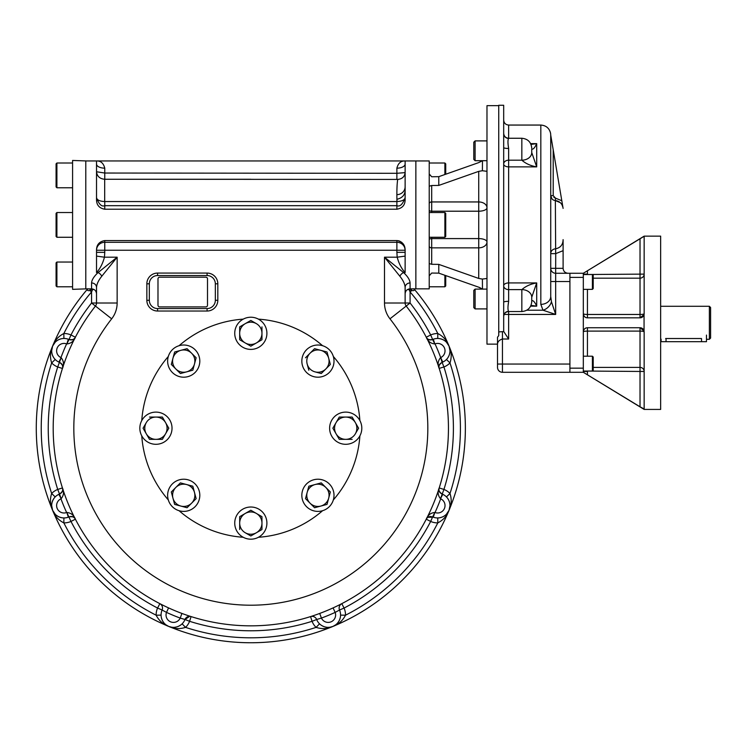 <?xml version="1.0" encoding="UTF-8"?>
<svg xmlns="http://www.w3.org/2000/svg" width="748" height="748" viewBox="0 0 748 748"><rect width="100%" height="100%" fill="white"/><g stroke="black" fill="none" stroke-linecap="round" stroke-linejoin="round"><path stroke-width="1.12" d="M166.037 624.889L168.721 626.422A214.545 214.545 0 0 1 87.366 289.242A214.545 214.545 0 0 0 103.383 584.057A214.545 214.545 0 0 0 398.637 583.702A214.545 214.545 0 0 0 413.943 288.85A214.545 214.545 0 0 1 332.925 626.422A214.545 214.545 0 0 0 413.943 288.85M709.366 306.278L709.366 339.293L710.6 338.049L710.6 307.522L709.366 306.278L660.652 306.278M665.626 338.526C659.24 339.358 659.24 339.358 665.626 338.526L701.521 338.526C707.907 339.358 707.907 339.358 701.521 338.526L701.521 341.686L706.477 341.686L706.477 335.085M583.318 313.908A4.123 4.123 0 0 1 583.318 313.711L583.318 372.298L644.15 409.427L660.652 409.427L660.652 236.144L644.15 236.144L583.318 273.272L583.318 313.711A4.123 0.757 180 0 0 587.442 314.469L640.026 314.469A4.123 0.757 0 0 0 644.15 313.711L644.056 314.609L640.026 317.835A4.123 4.123 0 0 0 641.943 317.358M587.442 274.516L644.15 274.114A4.123 4.058 -0 0 1 640.026 278.172L640.026 238.79L583.318 273.272L569.911 273.272L569.911 372.298L502.45 372.298A4.955 4.955 0 0 1 497.504 367.343L497.504 344.781L497.504 364.042L502.45 364.042L502.45 372.298A4.955 4.955 0 0 1 497.504 367.343M585.142 373.411L587.442 374.804L583.318 372.298L569.911 372.298M643.822 330.242A4.123 4.123 0 0 1 644.056 330.962L644.15 331.86A4.123 0.757 0 0 0 640.026 331.102L640.026 327.736A4.123 4.123 0 0 1 640.643 327.783M640.709 327.792A4.123 4.123 0 0 1 642.186 328.353M642.242 328.381A4.123 4.123 0 0 1 643.009 329.008M642.504 317.002A4.123 4.123 0 0 0 643.57 315.824M643.626 315.731A4.123 4.123 0 0 0 644.093 314.403M644.103 314.366A4.123 4.123 0 0 0 644.15 313.711L644.15 236.62M583.318 313.711C583.711 316.367 585.086 317.741 587.442 317.835A4.123 4.123 0 0 1 585.749 317.47M585.591 317.395A4.123 4.123 0 0 1 584.525 316.628M584.207 316.273A4.123 4.123 0 0 1 583.337 314.123M586.9 271.094L585.142 272.169M640.026 238.79L644.15 236.284M644.15 331.86L644.15 408.95L640.026 406.781L640.026 371.457L644.15 371.457A4.123 4.058 0 0 0 640.026 367.399L640.026 371.457L587.442 371.055M583.337 371.055A4.123 4.058 180 0 0 583.318 371.457L587.442 371.457L587.442 374.804L640.026 406.781M587.442 327.736L587.442 331.102A4.123 0.757 180 0 0 583.318 331.86C583.702 329.214 585.086 327.839 587.442 327.736L640.026 327.736L644.056 330.962L644.056 314.609M587.442 289.364L587.442 317.835L640.026 317.835L640.026 278.172L593.22 278.172M583.318 277.405L569.911 277.405L569.911 281.94M583.318 368.166L569.911 368.166L569.911 363.631M475.092 289.102L473.774 290.42L473.774 307.587L475.092 308.905L475.092 289.102L486.976 289.102M475.092 140.895L473.774 142.214L473.774 159.38L475.092 160.698L475.092 140.895L486.976 140.895M592.397 289.364L593.22 288.541L593.22 275.339L592.397 274.516L592.397 289.364L583.318 289.364M592.397 371.055L593.22 370.232L593.22 357.03L592.397 356.207L592.397 371.055L583.318 371.055M592.397 356.207L583.318 356.207M498.738 331.906L498.738 335.628L497.504 337.217L497.504 344.791C497.411 341.967 499.056 340.041 502.45 339.012L502.45 331.654L498.738 331.906L498.738 105.253L503.685 105.253L503.685 133.574A4.955 4.871 -0 0 0 508.64 138.445C507.742 139.698 507.742 143.036 508.64 148.469A4.955 0.87 180 0 1 503.685 147.599L503.685 133.583M561.991 204.793L562.926 207.336C561.926 203.372 559.41 201.109 555.362 200.576L560.299 202.661M563.057 250.702L555.67 253.637L555.362 200.576C552.52 200.146 550.977 198.501 550.724 195.639L552.061 199.024M550.724 195.639L553.202 195.639L555.521 198.145L553.847 197.332M550.724 296.517L550.724 296.517A9.902 7.882 -0 0 0 550.724 296.479L551.444 301.743A9.902 7.508 -45 0 1 542.983 310.205L540.823 304.361A9.902 7.882 -0 0 0 550.724 296.517A9.902 7.882 180 0 0 550.724 296.479L550.724 135.089L562.926 207.336M555.362 200.576L555.521 198.145L561.813 200.735M555.67 253.637L550.724 253.637A4.955 4.797 0 0 1 555.362 248.85C560.392 247.869 562.973 244.792 563.104 239.641L563.104 268.326L555.67 268.326L555.736 253.628M563.104 247.364L563.104 244.325M563.104 268.326C563.403 271.328 565.049 272.973 568.05 273.272M550.724 281.529L555.67 281.529L555.67 273.272A4.955 4.955 0 0 1 550.724 268.326L555.67 268.326L555.67 273.272A4.955 4.955 0 0 1 550.724 268.326A4.955 4.955 0 0 0 555.67 273.272L569.911 273.272M540.823 304.361L540.823 125.056C546.162 125.458 549.425 128.263 550.612 133.481L550.724 135.089M526.816 310.205L542.983 310.205L555.67 314.431L508.64 314.431L508.64 311.542C505.629 311.832 503.984 313.487 503.685 316.498M551.444 301.743L555.67 314.431L555.67 281.529L569.911 281.529L569.911 364.042L502.45 364.042L502.45 339.012L508.64 339.012L503.685 331.439L503.685 147.599M531.005 305.399L536.699 306.156C534.801 301.996 533.146 300.182 531.744 300.724L531.744 301.64C531.155 307.652 527.854 310.953 521.842 311.542L521.842 289.616A9.902 7.63 -0 0 1 531.744 297.236L536.699 282.922L508.64 282.922L508.64 148.469M531.744 301.64L531.744 297.255A9.902 7.639 0 0 0 521.842 289.616C525.713 286.185 530.669 283.959 536.699 282.922L536.699 306.156L530.65 306.156M521.842 160.194A9.902 7.63 0 0 0 531.744 152.564L536.699 166.879C530.669 165.841 525.713 163.616 521.842 160.194L521.842 160.184A9.902 7.639 0 0 0 531.744 152.545A9.902 7.63 180 0 0 531.744 152.555L531.744 149.058M531.744 297.236L531.744 300.724M531.744 149.076C533.146 149.619 534.801 147.805 536.699 143.644L530.65 143.644M531.005 144.401L536.699 143.644L536.699 166.879L508.64 166.879A4.955 2.88 180 0 1 503.685 164.008A4.955 3.824 180 0 1 508.64 160.184L521.842 160.184L521.842 138.258C527.854 138.847 531.155 142.148 531.744 148.16M508.144 305.259L508.64 301.332A4.955 0.87 -0 0 0 503.685 302.201M521.842 289.616L508.64 289.616L508.64 282.922A4.955 2.88 180 0 0 503.685 285.792A4.955 3.824 180 0 0 508.64 289.616L508.64 301.332C507.742 306.764 507.742 310.102 508.64 311.355A4.955 4.871 180 0 0 503.685 316.208A4.955 4.871 180 0 1 503.685 316.208M498.738 105.664L486.976 105.664L486.976 344.136L497.504 344.136L497.504 337.217M431.69 176.752L429.221 173.966L431.69 176.752L438.777 176.668L478.729 162.606L482.395 160.764L478.729 162.606M486.976 278.471L482.395 279.069L478.729 278.443L438.777 264.381L431.69 264.296L429.221 263.577L429.221 275.825L431.69 273.048L438.777 273.132L478.729 287.195L482.385 289.037M396.879 168.169A8.256 4.123 180 0 0 405.126 164.046L405.126 199.828C405.042 205.12 402.284 208.253 396.879 209.225L396.879 205.681C399.974 206.981 402.723 204.316 405.126 197.696L405.126 197.715C404.612 200.015 401.891 201.306 396.964 201.549C396.721 191.451 396.964 184.073 397.702 179.427L104.683 179.277C99.755 178.791 97.034 176.285 96.52 171.75L104.767 173.04L396.879 173.302L396.879 168.169C398.16 163.186 400.919 160.783 405.126 160.951L429.221 160.951L429.221 186.224L431.69 185.504L438.777 185.42L478.729 171.357L482.395 170.731L486.976 171.329M480.253 287.821L479.711 287.578M479.618 287.541L478.729 287.195M482.479 289.102L482.395 279.069M482.479 160.698L482.395 170.731M446.416 342.145L449.034 346.1C447.033 340.564 443.293 336.366 437.804 333.514L437.748 338.461A12.379 12.379 0 0 0 432.643 339.499C428.95 340.05 426.828 339.302 426.267 337.236A197.631 197.631 0 0 0 406.192 306.063A4.955 4.955 0 0 1 405.126 303.005L405.126 287.456A4.955 4.497 180 0 1 405.126 287.438L405.126 287.456C404.967 284.175 403.219 280.444 399.881 276.255A4.955 3.067 135 0 1 403.565 272.562C407.697 276.433 409.867 279.892 410.082 282.959L410.082 288.85L415.86 288.85L415.86 160.951L415.86 288.85L429.221 288.85L429.221 275.825M429.221 186.224L429.221 263.577M66.824 343.949L68.349 339.237L69.003 339.499L66.824 343.949C70.985 343.5 73.837 341.266 75.38 337.236A4.955 4.955 0 0 1 73.407 339.274A4.955 4.955 0 0 0 75.38 337.236L75.333 337.311M69.003 339.499C72.696 340.05 74.819 339.302 75.38 337.236L70.976 334.964L69.003 339.499C71.219 340.144 72.78 340.013 73.687 339.106M51.668 350.756L52.612 346.1C50.107 351.438 49.789 357.048 51.649 362.948L55.193 359.489A12.379 12.379 0 0 0 58.886 362.088L61.14 357.684C63.767 360.938 64.197 364.538 62.439 368.465A4.955 4.955 0 0 0 62.486 365.641M68.349 339.237A12.379 12.379 0 0 0 55.193 359.489M58.886 362.088L59.531 362.359C62.533 364.585 63.505 366.623 62.439 368.465L57.718 366.969A202.577 202.577 0 0 0 57.718 489.435A17.326 17.326 0 0 0 51.649 493.465A209.59 209.59 0 0 1 51.649 362.948A17.326 17.326 0 0 0 57.718 366.969L61.14 357.684M53.791 357.778L52.781 355.973M52.126 354.178L51.771 352.439M61.701 338.685L59.709 339.246M57.979 340.05L56.502 341.023M55.23 342.145L52.612 346.1A214.545 214.545 0 0 0 332.925 626.422C327.596 628.918 321.977 629.246 316.086 627.385L319.536 623.841A12.379 12.379 0 0 1 316.666 619.503L321.434 618.082L319.714 613.435L317.919 614.099M61.14 498.729L58.886 494.316L59.522 494.045L61.14 498.729C63.767 495.475 64.197 491.875 62.439 487.939A4.955 4.955 0 0 1 62.486 490.772A4.955 4.955 0 0 0 62.439 487.939L62.467 488.023M59.531 494.045C62.533 491.829 63.505 489.79 62.439 487.939L57.718 489.435L59.531 494.045C61.551 492.941 62.57 491.745 62.57 490.454M55.23 514.259L52.612 510.304C54.613 515.849 58.353 520.047 63.842 522.899L63.898 517.953A12.379 12.379 0 0 0 68.349 517.177L66.824 512.464C70.985 512.904 73.837 515.148 75.38 519.177A4.955 4.955 0 0 0 73.407 517.139M58.886 494.316A12.379 12.379 0 0 0 63.898 517.953M68.349 517.177L69.003 516.915C72.696 516.354 74.819 517.111 75.38 519.177L70.976 521.45A202.577 202.577 0 0 0 157.576 608.049A17.326 17.326 0 0 0 156.126 615.193A209.59 209.59 0 0 1 63.842 522.899A17.326 17.326 0 0 0 70.976 521.45L66.824 512.464M62.346 365.211A4.955 4.955 0 0 0 61.944 364.388M61.635 363.949A4.955 4.955 0 0 0 60.803 363.098M73.005 339.48A4.955 4.955 0 0 1 72.135 339.77A4.955 4.955 0 0 0 73.005 339.48M71.612 339.873A4.955 4.955 0 0 1 70.424 339.882A4.955 4.955 0 0 0 71.612 339.873M96.52 287.447L96.52 287.456A4.955 4.497 0 0 0 91.565 282.959C91.761 279.92 93.939 276.461 98.082 272.562A4.955 3.067 45 0 1 101.765 276.255C98.437 280.425 96.688 284.156 96.52 287.456A4.955 4.497 0 0 0 96.52 287.447L96.52 303.005A4.955 4.955 0 0 1 95.454 306.063L91.565 303.005A202.577 202.577 0 0 0 70.976 334.964A17.326 17.326 0 0 0 63.842 333.514L63.898 338.461M94.042 289.513L92.621 289.513L91.565 291.944A209.59 209.59 0 0 0 63.842 333.514C58.353 336.366 54.613 340.564 52.612 346.1L52.622 346.081M61.701 517.728L59.709 517.167M57.979 516.363L56.502 515.381M73.005 516.933A4.955 4.955 0 0 0 72.135 516.634M71.612 516.541A4.955 4.955 0 0 0 70.424 516.531M62.346 491.202A4.955 4.955 0 0 1 61.944 492.025A4.955 4.955 0 0 0 62.346 491.202M61.635 492.465A4.955 4.955 0 0 1 60.803 493.306A4.955 4.955 0 0 0 61.635 492.465M51.668 505.657L52.612 510.304C50.107 504.975 49.789 499.365 51.649 493.465L55.193 496.924M53.791 498.635L52.781 500.44M52.126 502.226L51.771 503.965M160.502 603.982L159.857 603.655A4.955 4.955 0 0 1 162.11 610.031L166.495 612.397L168.552 607.9L166.823 607.096M161.082 615.127A12.379 12.379 0 0 0 182.11 623.841L185.56 627.385C179.67 629.246 174.05 628.918 168.721 626.422C163.176 624.421 158.978 620.672 156.126 615.193L161.082 615.127A12.379 12.379 0 0 1 162.11 610.031L157.576 608.049L159.857 603.655M161.306 617.334L161.867 619.316M162.671 621.046L163.644 622.532M164.766 623.795L165.991 624.861M182.11 623.841A12.379 12.379 0 0 0 184.98 619.503A4.955 4.955 0 0 1 191.086 616.586L190.918 616.539M181.932 613.435L180.212 618.082L184.98 619.503L189.618 616.361M162.353 604.926L160.698 604.085M190.394 616.371L188.431 615.726M180.39 625.235L178.594 626.244M176.799 626.899L175.06 627.254M173.368 627.357L171.75 627.245M171.694 627.235L168.721 626.422M313.225 615.726L311.458 616.305M311.252 616.371L310.56 616.586A4.955 4.955 0 0 1 316.666 619.503L312.056 621.308A17.326 17.326 0 0 0 316.086 627.385A209.59 209.59 0 0 1 185.56 627.385A17.326 17.326 0 0 0 189.59 621.308L184.98 619.503M333.094 607.9A197.631 197.631 0 0 1 319.714 613.435A197.631 197.631 0 0 0 333.094 607.9L335.151 612.397L339.536 610.031A4.955 4.955 0 0 1 341.789 603.655L341.63 603.739M341.144 603.982L339.302 604.926M87.703 288.85A214.545 214.545 0 0 0 87.366 289.242A214.545 214.545 0 0 0 52.612 346.1M432.241 339.657A4.955 4.955 0 0 0 432.606 339.517L434.822 343.949C430.661 343.5 427.809 341.266 426.267 337.236A197.631 197.631 0 0 0 406.192 306.063A197.631 197.631 0 0 1 384.911 573.389A197.631 197.631 0 0 1 116.735 573.389A197.631 197.631 0 0 1 95.454 306.063L111.676 318.816A25.582 25.582 0 0 0 117.146 303.005L91.565 303.005L91.565 291.944L89.919 290.542C87.553 290.916 86.862 290.317 87.825 288.747M440.507 357.684C437.879 360.938 437.449 364.538 439.207 368.465A4.955 4.955 0 0 1 439.16 365.641A4.955 4.955 0 0 0 439.207 368.465L439.207 368.465C438.141 366.623 439.113 364.585 442.115 362.359L440.694 357.591L442.76 362.088A12.379 12.379 0 0 0 437.748 338.461M433.298 339.237L434.822 343.949M413.822 288.747C414.785 290.317 414.093 290.916 411.727 290.542L410.082 291.944A209.59 209.59 0 0 1 437.804 333.514A17.326 17.326 0 0 0 430.67 334.964L426.267 337.236A4.955 4.955 0 0 0 428.239 339.274M439.946 338.685L441.937 339.246M443.667 340.05L445.144 341.023M447.856 357.778L448.865 355.973M449.52 354.178L449.875 352.439M449.978 350.756L449.034 346.1C451.54 351.438 451.857 357.048 449.997 362.948L446.453 359.489M434.822 512.464C430.661 512.904 427.809 515.148 426.267 519.177A4.955 4.955 0 0 1 428.239 517.139A4.955 4.955 0 0 0 426.267 519.177L426.267 519.177C426.828 517.111 428.95 516.354 432.643 516.915L434.822 512.464L433.298 517.177L427.959 517.307M449.978 505.657L449.034 510.304C451.54 504.975 451.857 499.365 449.997 493.465L446.453 496.924A12.379 12.379 0 0 0 442.76 494.316L440.507 498.729C437.879 495.475 437.449 491.875 439.207 487.939A4.955 4.955 0 0 0 439.16 490.772M433.298 517.177A12.379 12.379 0 0 0 446.453 496.924M442.76 494.316L442.115 494.045C439.113 491.829 438.141 489.79 439.207 487.939L443.929 489.435A202.577 202.577 0 0 0 443.929 366.969A17.326 17.326 0 0 0 449.997 362.948A209.59 209.59 0 0 1 449.997 493.465A17.326 17.326 0 0 0 443.929 489.435L440.507 498.729M439.179 488.023L439.207 487.939A197.631 197.631 0 0 1 341.789 603.655A197.631 197.631 0 0 0 426.267 337.236A197.631 197.631 0 0 1 439.207 487.939L439.207 487.939M428.641 339.48A4.955 4.955 0 0 0 429.511 339.77M430.035 339.873A4.955 4.955 0 0 0 431.222 339.882M439.3 365.202A4.955 4.955 0 0 1 439.702 364.388A4.955 4.955 0 0 0 439.3 365.202M440.011 363.949A4.955 4.955 0 0 1 440.843 363.098A4.955 4.955 0 0 0 440.011 363.949M439.179 368.39L443.929 366.969L442.115 362.359A12.379 12.379 0 0 0 442.76 362.088M447.856 498.635L448.865 500.44M449.52 502.226L449.875 503.965M439.3 491.202A4.955 4.955 0 0 0 439.702 492.025M440.011 492.465A4.955 4.955 0 0 0 440.843 493.306M428.641 516.933A4.955 4.955 0 0 1 429.511 516.634A4.955 4.955 0 0 0 428.641 516.933M430.035 516.541A4.955 4.955 0 0 1 431.222 516.531A4.955 4.955 0 0 0 430.035 516.541M335.609 624.889L332.925 626.422C338.47 624.421 342.668 620.672 345.52 615.193L340.564 615.127A12.379 12.379 0 0 0 339.536 610.031L344.071 608.049A202.577 202.577 0 0 0 430.67 521.45A17.326 17.326 0 0 0 437.804 522.899L437.748 517.953M439.946 517.728L441.937 517.167M443.667 516.363L445.144 515.381M446.416 514.259L449.034 510.304C447.033 515.849 443.293 520.047 437.804 522.899A209.59 209.59 0 0 1 345.52 615.193A17.326 17.326 0 0 0 344.071 608.049L341.789 603.655M340.564 615.127A12.379 12.379 0 0 1 319.536 623.841M340.34 617.334L339.779 619.316M338.975 621.046L338.002 622.532M336.881 623.795L335.656 624.861M321.257 625.235L323.052 626.244M324.847 626.899L326.586 627.254M328.279 627.357L329.896 627.245M329.952 627.235L332.925 626.422M399.881 276.255L384.5 257.19L384.5 303.005A25.582 25.582 0 0 0 389.97 318.816A176.996 176.996 0 0 1 370.915 558.232A176.996 176.996 0 0 1 130.732 558.232A176.996 176.996 0 0 1 111.676 318.816M405.126 272.562L403.565 272.562L384.5 257.19L397.188 257.19C398.927 263.642 401.583 268.766 405.126 272.562L405.126 256.106L397.188 257.19L396.879 252.347L396.879 250.253L405.126 250.253A8.256 7.966 180 0 0 396.879 242.287L396.879 250.253L104.767 250.253L104.767 252.347L96.52 252.347L96.52 256.106L104.458 257.19C102.719 263.642 100.064 268.766 96.52 272.562L98.082 272.562L117.146 257.19L101.765 276.255M405.126 287.438A4.955 4.497 180 0 1 410.082 282.959M411.409 288.85A4.955 1.898 80.7 0 0 411.727 290.542L409.025 289.513A4.955 1.057 85.4 0 1 408.988 288.971M92.659 288.971A4.955 1.057 94.6 0 1 92.621 289.513L89.919 290.542A4.955 1.898 99.3 0 0 90.237 288.85M405.126 256.106L405.126 252.347L396.879 252.347M96.52 256.106L96.52 272.562M207.093 275.545L157.576 275.545A8.256 8.256 0 0 0 149.329 283.801L149.329 300.303A8.256 8.256 0 0 0 157.576 308.559L207.093 308.559A8.256 8.256 0 0 0 215.34 300.303L215.34 283.801A8.256 8.256 0 0 0 207.093 275.545L207.093 273.076L157.576 273.076L157.576 275.545M396.879 201.633L396.879 205.681L104.767 205.681C101.672 206.972 98.923 204.307 96.52 197.696L96.52 197.715C97.034 200.015 99.755 201.306 104.683 201.549L396.964 201.549M104.683 179.277L104.683 201.549M397.702 179.427C402.181 178.996 404.659 176.715 405.126 172.61L396.879 173.302L396.879 179.109M104.767 240.576L104.767 250.253L96.52 250.253A8.256 7.966 180 0 1 104.767 242.287L396.879 242.287L396.879 240.576L104.748 240.576C99.362 241.548 96.604 244.68 96.52 249.972L96.52 252.347M396.879 240.576C402.274 241.539 405.023 244.661 405.126 249.972L404.481 246.27M403.742 244.69L403.069 243.708M401.816 242.408L399.572 241.08M399.123 240.921L397.74 240.632M96.52 164.046L96.52 164.046A8.256 4.123 180 0 0 104.767 168.169C103.486 163.186 100.728 160.783 96.52 160.951L96.52 199.828C96.623 205.139 99.372 208.262 104.767 209.225L104.767 201.633M405.126 164.046L405.126 160.951L85.786 160.951M396.879 199.323C402.574 197.94 405.323 194.602 405.126 189.309M427.959 339.106C428.969 340.031 430.53 340.162 432.643 339.499L430.67 334.964A202.577 202.577 0 0 0 410.082 303.005L410.082 291.944L409.025 289.513L407.604 289.513M396.879 209.225L104.767 209.225M405.126 252.347L405.126 249.972M661.092 339.171L661.092 341.686L701.521 341.686M141.755 420.591A109.339 109.339 0 0 1 168.319 356.469M179.081 345.698A109.339 109.339 0 0 1 243.212 319.134M258.434 319.134A109.339 109.339 0 0 1 322.566 345.698M333.328 356.469A109.339 109.339 0 0 1 359.891 420.591M359.891 435.822A109.339 109.339 0 0 1 333.328 499.945M322.566 510.716A109.339 109.339 0 0 1 258.434 537.279M243.212 537.279A109.339 109.339 0 0 1 179.081 510.716M168.319 499.945A109.339 109.339 0 0 1 141.755 435.822M157.987 278.845L157.987 305.259A1.655 1.655 0 0 0 159.642 306.904L205.85 306.904A1.655 1.655 0 0 0 207.505 305.259L207.505 278.845A1.655 1.655 0 0 0 205.85 277.199L159.642 277.199A1.655 1.655 0 0 0 157.987 278.845M85.786 288.878L72.584 289.345L72.584 160.455L85.786 160.923L85.786 288.878L91.565 288.85C94.575 289.139 96.221 290.794 96.52 293.805M444.892 212.526L444.892 237.275L445.724 236.452L445.724 213.348L444.892 212.526L429.221 212.526M444.892 237.275L429.221 237.275M444.892 275.292L444.892 286.783L445.724 285.96L445.724 275.582M56.904 286.783L56.904 262.034L56.081 262.857L56.081 285.96L56.904 286.783L72.584 286.783M445.724 174.219L445.724 163.84L444.892 163.008L429.221 163.008M444.892 174.508L444.892 163.008M56.904 187.767L56.904 163.008L56.081 163.84L56.081 186.944L56.904 187.767L72.584 187.767M56.904 237.275L56.904 212.526L56.081 213.348L56.081 236.452L56.904 237.275L72.584 237.275M333.468 491.146A16.091 16.091 0 0 0 306.549 483.928A16.091 16.091 0 0 0 313.758 510.847A16.091 16.091 0 0 0 333.468 491.146M327.016 504.404L328.681 498.187A11.136 11.136 0 0 1 310.046 503.18A11.136 11.136 0 0 1 307.166 492.427L308.831 486.209L307.166 492.427A11.136 11.136 0 0 1 315.039 484.545L321.257 482.881L315.039 484.545A11.136 11.136 0 0 1 328.681 498.187L327.016 504.404L314.59 507.733L320.808 506.069M305.502 498.635L314.59 507.733L305.502 498.635L307.166 492.427M330.345 491.978L321.257 482.881L330.345 491.978L328.681 498.187M308.831 486.209L315.039 484.545M264.755 531.145A16.091 16.091 0 0 0 250.823 507.013A16.091 16.091 0 0 0 236.892 531.145A16.091 16.091 0 0 0 264.755 531.145M250.823 535.961L256.396 532.744A11.136 11.136 0 0 1 239.687 523.104A11.136 11.136 0 0 1 245.251 513.455L250.823 510.239L245.251 513.455A11.136 11.136 0 0 1 256.396 513.455L261.959 516.672L256.396 513.455A11.136 11.136 0 0 1 256.396 532.744L250.823 535.961L245.251 532.744M239.687 516.672L239.687 523.104L239.687 516.672L245.251 513.455M261.959 529.528L261.959 523.104L261.959 529.528L256.396 532.744M239.687 529.528L239.687 523.104M261.959 516.672L261.959 523.104M250.823 510.239L256.396 513.455M147.88 442.143A16.091 16.091 0 0 0 172.021 428.202A16.091 16.091 0 0 0 147.88 414.27A16.091 16.091 0 0 0 147.88 442.143M143.064 428.202L146.281 433.775A11.136 11.136 0 0 1 155.93 417.066A11.136 11.136 0 0 1 165.579 422.639L168.796 428.202L165.579 422.639A11.136 11.136 0 0 1 165.579 433.775L162.363 439.347L165.579 433.775A11.136 11.136 0 0 1 146.281 433.775L143.064 428.202L146.281 422.639M162.363 417.066L155.93 417.066L162.363 417.066L165.579 422.639M149.497 439.347L155.93 439.347L149.497 439.347L146.281 433.775M149.497 417.066L155.93 417.066M162.363 439.347L155.93 439.347M168.796 428.202L165.579 433.775M168.178 365.267A16.091 16.091 0 0 0 195.097 372.485A16.091 16.091 0 0 0 187.888 345.567A16.091 16.091 0 0 0 168.178 365.267M174.63 352.009L172.966 358.217A11.136 11.136 0 0 1 191.6 353.224A11.136 11.136 0 0 1 194.48 363.986L192.816 370.204L194.48 363.986A11.136 11.136 0 0 1 186.607 371.868L180.39 373.533L186.607 371.868A11.136 11.136 0 0 1 172.966 358.217L174.63 352.009L187.056 348.68L180.838 350.344M196.144 357.778L191.6 353.224L196.144 357.778L194.48 363.986M171.301 364.435L180.39 373.533L171.301 364.435L172.966 358.217M187.056 348.68L191.6 353.224M192.816 370.204L186.607 371.868M187.888 510.847A16.091 16.091 0 0 0 195.097 483.928A16.091 16.091 0 0 0 168.178 491.146A16.091 16.091 0 0 0 187.888 510.847M174.63 504.404L187.056 507.733L191.6 503.18A11.136 11.136 0 0 1 172.966 498.187A11.136 11.136 0 0 1 186.607 484.545L192.816 486.209L186.607 484.545A11.136 11.136 0 0 1 194.48 492.427L196.144 498.635L194.48 492.427A11.136 11.136 0 0 1 191.6 503.18L187.056 507.733L174.63 504.404L171.301 491.978L174.63 504.404M180.39 482.881L175.845 487.425L180.39 482.881L186.607 484.545M171.301 491.978L175.845 487.425M196.144 498.635L191.6 503.18M192.816 486.209L194.48 492.427M313.758 345.567A16.091 16.091 0 0 0 306.549 372.485A16.091 16.091 0 0 0 333.468 365.267A16.091 16.091 0 0 0 313.758 345.567M327.016 352.009L314.59 348.68L310.046 353.224A11.136 11.136 0 0 1 328.681 358.217A11.136 11.136 0 0 1 315.039 371.868L321.257 373.533L330.345 364.435L327.016 352.009L330.345 364.435L321.257 373.533L315.039 371.868A11.136 11.136 0 0 1 307.166 363.986L308.831 370.204L307.166 363.986A11.136 11.136 0 0 1 310.046 353.224L314.59 348.68L327.016 352.009M305.502 357.778L310.046 353.224M353.767 414.27A16.091 16.091 0 0 0 329.625 428.202A16.091 16.091 0 0 0 353.767 442.143A16.091 16.091 0 0 0 353.767 414.27M358.582 428.202L355.365 422.639A11.136 11.136 0 0 1 345.716 439.347A11.136 11.136 0 0 1 336.067 433.775L332.851 428.202L336.067 433.775A11.136 11.136 0 0 1 336.067 422.639L339.283 417.066L336.067 422.639A11.136 11.136 0 0 1 355.365 422.639L358.582 428.202L355.365 433.775M339.283 439.347L352.149 439.347L339.283 439.347L336.067 433.775M352.149 417.066L339.283 417.066L352.149 417.066L355.365 422.639M332.851 428.202L336.067 422.639M236.892 325.268A16.091 16.091 0 0 0 250.823 349.4A16.091 16.091 0 0 0 264.755 325.268A16.091 16.091 0 0 0 236.892 325.268M250.823 320.443L245.251 323.66A11.136 11.136 0 0 1 261.959 333.309A11.136 11.136 0 0 1 256.396 342.958L250.823 346.174L256.396 342.958A11.136 11.136 0 0 1 245.251 342.958L239.687 339.742L245.251 342.958A11.136 11.136 0 0 1 245.251 323.66L250.823 320.443L256.396 323.66M261.959 339.742L261.959 333.309L261.959 339.742L256.396 342.958M239.687 326.876L239.687 333.309L239.687 326.876L245.251 323.66M261.959 326.876L261.959 333.309M239.687 339.742L239.687 333.309M250.823 346.174L245.251 342.958M587.442 356.207L587.442 331.102L640.026 331.102L640.026 367.399L593.22 367.399M587.442 270.767L587.442 274.114L583.318 274.114A4.123 4.058 180 0 0 583.337 274.516M553.202 195.639L553.202 149.647M508.64 138.445L508.64 125.056C505.629 124.757 503.984 123.111 503.685 120.101M504.133 314.431L508.64 314.431L508.64 339.012M503.703 331.654L502.45 331.654M431.69 264.296L431.69 247.85A2.478 1.748 0 0 1 429.221 246.101M478.729 278.443L478.729 247.85L431.69 247.85L431.69 238.593A2.478 1.029 -0 0 0 429.221 239.622M429.221 210.179A2.478 1.029 0 0 0 431.69 211.207L431.69 212.526M431.69 237.275L431.69 238.593L478.729 238.593L478.729 247.85A8.256 5.834 180 0 0 486.976 242.015A8.256 3.422 0 0 0 478.729 238.593L478.729 211.207A8.256 3.422 180 0 0 486.976 207.785A8.256 5.834 0 0 0 478.729 201.951L478.729 211.207L431.69 211.207L431.69 201.951A2.478 1.748 0 0 0 429.221 203.699M478.729 171.357L478.729 201.951L431.69 201.951L431.69 185.504M438.777 176.668L438.777 185.42M438.777 264.381L438.777 273.132M60.953 357.591A7.424 7.424 0 0 1 57.185 347.998A7.424 7.424 0 0 1 66.628 343.874A202.577 202.577 0 0 0 60.953 357.591M66.628 512.53A7.424 7.424 0 0 1 57.185 508.416A7.424 7.424 0 0 1 60.953 498.823A202.577 202.577 0 0 0 66.628 512.53M180.212 618.082A7.424 7.424 0 0 1 170.619 621.84A7.424 7.424 0 0 1 166.495 612.397A202.577 202.577 0 0 0 180.212 618.082M316.666 619.503A4.955 4.955 0 0 0 310.56 616.586L312.056 621.308A202.577 202.577 0 0 1 189.59 621.308L191.086 616.586M95.454 306.063A197.631 197.631 0 0 0 116.735 573.389A197.631 197.631 0 0 0 384.911 573.389A197.631 197.631 0 0 0 406.192 306.063L410.082 303.005L384.5 303.005M435.018 343.874A7.424 7.424 0 0 1 444.462 347.998A7.424 7.424 0 0 1 440.694 357.591A202.577 202.577 0 0 0 435.018 343.874M440.694 498.823A7.424 7.424 0 0 1 444.462 508.416A7.424 7.424 0 0 1 435.018 512.53A202.577 202.577 0 0 0 440.694 498.823M426.267 519.177L430.67 521.45L432.643 516.915M335.151 612.397A202.577 202.577 0 0 1 321.434 618.082A7.424 7.424 0 0 0 331.027 621.84A7.424 7.424 0 0 0 335.151 612.397M91.565 282.959L91.565 288.85M250.823 179.258L104.767 179.258L104.767 168.169M396.917 194.648A8.256 7.966 -0 0 0 405.126 186.673M104.767 252.347L104.458 257.19L117.146 257.19L117.146 303.005M157.576 273.076A10.724 10.724 0 0 0 146.851 283.801L149.329 283.801M215.34 283.801L217.818 283.801A10.724 10.724 0 0 0 207.093 273.076M146.851 283.801L146.851 300.303L149.329 300.303M215.34 300.303L217.818 300.303L217.818 283.801M146.851 300.303A10.724 10.724 0 0 0 157.576 311.028L157.576 308.559M207.093 308.559L207.093 311.028A10.724 10.724 0 0 0 217.818 300.303M157.576 311.028L207.093 311.028M406.192 306.063L389.97 318.816M666.038 338.526L666.038 341.686M709.366 339.293L706.477 339.293M475.092 308.905L486.976 308.905M475.092 160.698L486.976 160.698M592.397 274.516L583.318 274.516M562.646 205.691L563.104 208.393M521.842 138.258L508.64 138.258C505.629 137.959 503.984 136.314 503.685 133.303M521.842 311.542L508.64 311.542M540.823 125.056L508.64 125.056M59.522 362.359C61.551 363.463 62.561 364.659 62.57 365.959M68.994 516.915C71.21 516.26 72.771 516.391 73.687 517.307M54.482 358.703L53.912 357.946M52.902 356.226L52.22 354.487M62.841 338.517L61.897 338.648M59.98 339.153L58.26 339.891M62.841 517.887L61.897 517.766M59.98 517.261L58.26 516.513M54.482 497.71L53.912 498.467M52.902 500.188L52.22 501.917M161.138 616.184L161.269 617.128M161.764 619.054L162.512 620.765M163.494 605.497L162.55 605.029M185.616 614.763L186.85 615.193M188.524 615.754L189.291 616.006M181.315 624.543L180.558 625.122M178.847 626.123L177.108 626.815M87.806 288.728L87.366 289.242M442.124 362.359C439.861 363.846 438.842 365.043 439.076 365.959M442.124 494.045C440.095 492.941 439.076 491.745 439.076 490.454M438.805 338.517L439.749 338.648M441.666 339.153L443.386 339.891M447.164 358.703L447.734 357.946M448.744 356.226L449.426 354.487M447.164 497.71L447.734 498.467M448.744 500.188L449.426 501.917M438.805 517.887L439.749 517.766M441.666 517.261L443.386 516.513M336.628 606.235L337.806 605.665M339.386 604.88L340.106 604.515M340.508 616.184L340.377 617.128M339.882 619.054L339.134 620.765M314.431 615.314L313.44 615.651M320.331 624.543L321.088 625.122M322.799 626.123L324.539 626.815M410.082 288.85C407.071 289.139 405.425 290.794 405.126 293.805M444.892 286.783L429.221 286.783M56.904 262.034L72.584 262.034M56.904 163.008L72.584 163.008M56.904 212.526L72.584 212.526"/></g></svg>
